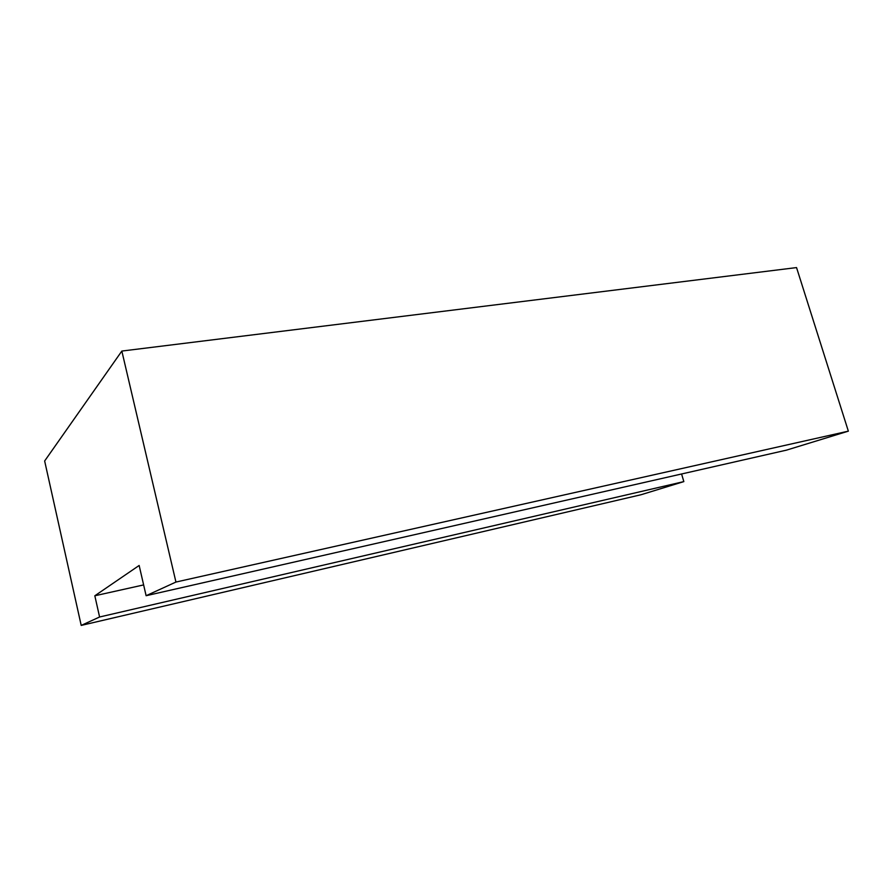 <?xml version="1.0" encoding="UTF-8"?>
<svg xmlns="http://www.w3.org/2000/svg" width="893" height="893" viewBox="0 0 893 893"><rect width="100%" height="100%" fill="white"/><g stroke="black" fill="none" stroke-linecap="round" stroke-linejoin="round"><path stroke-width="1.34" d="M175.943 582.057L146.117 595.709L139.152 565.47L94.825 595.776L99.592 616.996L81.207 625.413L44.65 460.989L121.839 351.061L175.943 582.057L848.35 431.152L796.545 267.587L121.839 351.061M81.207 625.413L641.051 494.733L683.837 481.606L681.582 473.982M146.117 595.709L786.465 450.139L848.35 431.152M94.825 595.776L143.628 584.915M99.592 616.996L683.837 481.606"/></g></svg>
